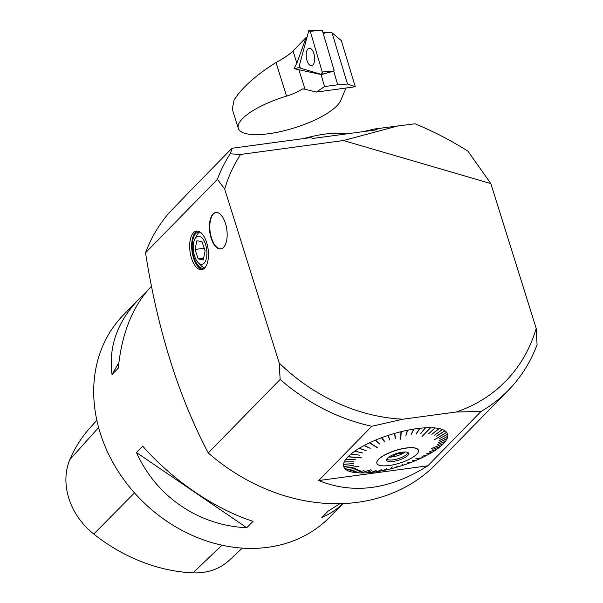 <?xml version="1.0" encoding="UTF-8"?>
<svg xmlns="http://www.w3.org/2000/svg" width="603" height="603" viewBox="0 0 603 603"><rect width="100%" height="100%" fill="white"/><g stroke="black" fill="none" stroke-linecap="round" stroke-linejoin="round"><path stroke-width="0.9" d="M151.557 286.199L151.021 286.742C132.705 306.053 121.791 333.195 118.278 368.162L112.022 374.561C108.412 346.868 117.314 321.783 138.735 299.299L123.419 314.962A144.434 119.876 44.4 0 0 142.851 501.651A144.434 119.876 44.4 0 0 329.924 516.944L343.009 503.565M253.034 521.316L246.778 527.715C198.771 525.635 156.222 496.638 136.451 452.521L142.715 446.13C172.375 480.131 214.917 509.128 253.034 521.316M138.735 299.299L145.647 292.779M342.919 503.573C336.474 509.641 329.449 514.306 321.844 517.562L328.1 511.163L339.896 503.663M395.101 453.984L395.282 454.549A9.399 2.849 162.6 0 0 398.523 453.524L398.349 452.974M199.947 231.967A18.339 8.585 -97.7 0 0 197.083 234.944L194.957 238.765A14.216 6.656 -97.7 0 0 198.183 262.652A14.216 6.656 -97.7 0 0 206.919 254.195A14.216 6.656 -97.7 0 0 199.073 236.157A14.216 6.656 -97.7 0 0 194.957 238.765M204.824 267.875A18.339 8.585 82.3 0 1 203.528 268.275A18.339 8.585 82.3 0 1 193.917 257.413A18.339 8.585 82.3 0 1 198.613 231.929A18.339 8.585 82.3 0 1 199.962 231.967M198.183 262.652L201.251 265.772A18.339 8.585 -97.7 0 0 204.801 267.883M225.454 223.389A18.384 8.608 82.3 0 1 220.751 248.933A18.384 8.608 82.3 0 1 211.118 238.049A18.384 8.608 82.3 0 1 215.821 212.505A18.384 8.608 82.3 0 1 225.454 223.389M216.025 212.482A18.384 8.608 -97.7 0 0 211.517 237.997A18.384 8.608 -97.7 0 0 220.947 248.903M537.085 344.682A183.402 152.227 -135.6 0 1 508.352 390.262L436.474 463.745A183.402 152.227 -135.6 0 1 208.216 452.921M208.223 452.898C178.428 396.156 157.534 329.479 145.542 252.861M145.511 252.838A183.402 152.227 -135.6 0 1 168.727 213.281M224.753 189.138L217.419 179.332L145.519 252.808M217.397 179.355A183.402 152.227 -135.6 0 1 230.158 153.795L232.351 148.21L231.047 149.19L190.337 190.812A183.402 152.227 44.4 0 0 189.809 191.355L168.682 213.334M508.352 390.262A183.402 152.227 -135.6 0 1 480.893 411.54M480.968 411.502L427.859 465.802M427.783 465.848C389.937 489.628 353.607 494.543 318.791 480.583M318.723 480.553L371.832 426.261M371.915 426.276A183.402 152.227 -135.6 0 1 280.094 379.43M208.246 452.951L280.131 379.46M240.627 154.413A175.149 145.376 44.4 0 0 224.715 189.146L279.227 363.029A175.149 145.376 44.4 0 0 403.023 419.191L456.207 411.992A175.149 145.376 44.4 0 0 536.203 328.303M230.173 153.825L240.635 154.443L343.424 140.537L490.827 183.576L536.173 328.288L537.069 344.667M456.215 411.992L480.9 411.502M371.923 426.238L403.023 419.183M280.124 379.415L279.242 363.029M467.966 151.172C450.916 140.431 433.278 131.303 415.052 123.788L374.667 128.974L363.127 131.658M232.381 148.21L310.432 137.657L313.017 138.426L377.259 129.743L374.667 128.974M343.424 140.537L398.877 125.695M490.827 183.576L467.943 151.172M202.661 269.428A19.484 9.128 82.3 0 1 193.473 257.873A19.484 9.128 82.3 0 1 197.475 231.047M191.468 258.144A19.484 9.128 82.3 0 1 196.45 231.062A19.484 9.128 82.3 0 1 206.663 242.602A19.484 9.128 82.3 0 1 201.673 269.684A19.484 9.128 82.3 0 1 191.468 258.144M318.814 480.546L427.768 465.81M403.151 464.875L403.09 465.245A54.406 16.485 162.6 0 1 396.887 467.159L396.962 466.134L396.563 467.257A54.406 16.485 162.6 0 1 390.345 468.923L392.327 466.895L390.02 469.006A54.406 16.485 162.6 0 1 383.885 470.393L386.606 468.697L383.568 470.461A54.406 16.485 162.6 0 1 377.614 471.546L381.45 469.647L377.305 471.591A54.406 16.485 162.6 0 1 374.425 472.021A54.406 16.485 162.6 0 1 371.621 472.36L376.242 470.348L371.327 472.398A54.406 16.485 162.6 0 1 366.006 472.835L371.652 470.717L365.742 472.85A54.406 16.485 162.6 0 1 360.865 472.948L370.913 469.79L360.617 472.94A54.406 16.485 162.6 0 1 356.267 472.707L363.918 470.604L356.056 472.684A54.406 16.485 162.6 0 1 352.295 472.111L352.612 471.953M349.356 471.011L349.001 471.169A54.406 16.485 162.6 0 0 352.114 472.074L360.466 470.076L352.295 472.111M346.846 469.745L346.446 469.903A54.406 16.485 162.6 0 0 348.858 471.116L357.798 469.292L349.001 471.169M345.112 468.177L344.667 468.327A54.406 16.485 162.6 0 0 346.341 469.835L355.732 468.237L346.446 469.903M344.185 466.315L343.687 466.473A54.406 16.485 162.6 0 0 344.599 468.245L358.883 466.307L344.667 468.327M344.072 464.212L343.537 464.355A54.406 16.485 162.6 0 0 343.665 466.368L353.569 465.493L343.687 466.473M344.788 461.89L344.2 462.019A54.406 16.485 162.6 0 0 343.544 464.242L353.448 463.639L343.537 464.355M346.31 459.38L345.677 459.501A54.406 16.485 162.6 0 0 344.253 461.898L353.976 461.838L344.2 462.019M348.624 456.742L347.939 456.833A54.406 16.485 162.6 0 0 345.768 459.365L355.28 459.637L345.677 459.501M351.685 454.006L350.954 454.067A54.406 16.485 162.6 0 0 348.074 456.697L361.325 457.783M355.453 451.225L354.677 451.24A54.406 16.485 162.6 0 0 351.127 453.923L359.69 455.167L350.954 454.067M359.803 448.421L359.041 448.398A54.406 16.485 162.6 0 0 354.881 451.097L362.569 452.989L354.677 451.24M364.694 445.647L363.986 445.587A54.406 16.485 162.6 0 0 359.282 448.255L366.157 450.652L359.041 448.398M377.244 447.366L369.428 442.851A54.406 16.485 162.6 0 0 364.25 445.451L370.212 448.346L363.986 445.587M375.88 440.363L375.292 440.235A54.406 16.485 162.6 0 0 369.714 442.723L377.116 447.426M381.993 437.936L381.465 437.778A54.406 16.485 162.6 0 0 375.594 440.107L379.491 443.944L375.292 440.235M388.324 435.713L387.865 435.517A54.406 16.485 162.6 0 0 381.782 437.657L384.88 441.803L381.465 437.778M403.09 465.245L402.322 464.483L403.415 465.132A54.406 16.485 162.6 0 0 409.497 462.991L407.907 462.516L409.814 462.878A54.406 16.485 162.6 0 0 415.693 460.541L412.678 460.624L415.995 460.413A54.406 16.485 162.6 0 0 421.565 457.933L415.874 458.604L421.851 457.798A54.406 16.485 162.6 0 0 427.03 455.205L421.994 456.237L427.293 455.061A54.406 16.485 162.6 0 0 432.004 452.393L426.08 453.931L432.238 452.25A54.406 16.485 162.6 0 0 436.399 449.552L429.698 451.602L436.602 449.408A54.406 16.485 162.6 0 0 440.152 446.725L432.781 449.273L440.326 446.582A54.406 16.485 162.6 0 0 443.213 443.951L431.56 448.436L443.341 443.816A54.406 16.485 162.6 0 0 445.511 441.283L437.281 444.675L445.609 441.155A54.406 16.485 162.6 0 0 447.027 438.75L438.494 442.602L447.087 438.63A54.406 16.485 162.6 0 0 447.735 436.406L439.022 440.801L447.75 436.293A54.406 16.485 162.6 0 0 447.622 434.281L438.901 438.954L447.592 434.183A54.406 16.485 162.6 0 0 446.687 432.411L434.145 439.919L446.612 432.321A54.406 16.485 162.6 0 0 444.946 430.821L436.632 436.135L444.833 430.746A54.406 16.485 162.6 0 0 442.429 429.532L434.673 435.147L442.278 429.479A54.406 16.485 162.6 0 0 439.172 428.582L431.823 434.326L438.992 428.537A54.406 16.485 162.6 0 0 435.23 427.964L428.552 433.836L435.012 427.942A54.406 16.485 162.6 0 0 430.663 427.708L422.115 436.444L430.414 427.7A54.406 16.485 162.6 0 0 425.545 427.806L420.547 433.738L425.273 427.821A54.406 16.485 162.6 0 0 419.952 428.258L416.228 434.092L419.658 428.288A54.406 16.485 162.6 0 0 413.982 429.057L411.012 434.793L413.673 429.102A54.406 16.485 162.6 0 0 407.718 430.195L405.864 435.743L407.394 430.256A54.406 16.485 162.6 0 0 401.266 431.642L400.701 439.338L400.935 431.725A54.406 16.485 162.6 0 0 394.724 433.391L395.508 438.306L394.392 433.489A54.406 16.485 162.6 0 0 388.196 435.411L389.824 440.069L387.865 435.517M394.724 433.391L394.445 433.821M400.912 432.08L401.266 431.642M407.718 430.195L407.289 430.632M413.982 429.057L413.485 429.502M419.952 428.258L419.394 428.71M425.545 427.806L420.706 433.542M430.663 427.708L430.014 428.13M435.23 427.964L434.597 428.326M439.172 428.582L438.562 428.884M442.429 429.532L441.841 429.796M444.946 430.821L444.388 431.039M446.687 432.411L446.167 432.592M447.622 434.281L447.132 434.431M447.735 436.406L447.29 436.527M447.027 438.75L446.619 438.848M445.511 441.283L445.135 441.351M396.887 467.159L397.128 466.089M196.895 240.77L195.01 249.476L198.176 258.936L203.241 259.697L205.126 250.999L201.96 241.539L196.895 240.77M204.198 248.232L195.01 249.476M203.565 258.212L198.176 258.936M376.875 463.262A21.776 6.595 -17.4 0 1 376.852 463.202A21.776 6.595 -17.4 0 1 406.128 448.006A21.776 6.595 -17.4 0 1 418.414 450.177A21.776 6.595 -17.4 0 1 418.437 450.237M369.428 442.851L377.161 447.622M347.939 456.833L361.34 457.933M400.633 439.15L401.153 432.019M402.932 464.943L402.435 464.446M419.469 428.703L416.07 433.919M413.613 429.487L411.118 434.582M407.477 430.595L405.925 435.532M394.746 433.73L395.146 438.2M388.023 435.818L389.824 440.069M381.744 438.027L384.563 441.924M375.692 440.439L379.491 443.944M364.619 445.685L370.212 448.346M359.78 448.444L366.157 450.652M406.166 448.127A21.776 6.595 162.6 0 0 376.89 463.33A21.776 6.595 162.6 0 0 399.646 463.112A21.776 6.595 162.6 0 0 418.459 450.298A21.776 6.595 162.6 0 0 406.166 448.127M405.095 452.001A10.779 3.264 -17.4 0 1 392.169 456.938A10.779 3.264 -17.4 0 1 388.837 457.097M395.282 454.549L392.176 456.81L390.834 455.86M402.849 452.122L402.352 453.584L398.523 453.524M407.575 452.371A10.779 3.264 -17.4 0 1 393.081 459.855A10.779 3.264 -17.4 0 1 387.013 458.815M393.164 461.423A11.57 3.505 -17.4 0 1 386.629 459.599A11.57 3.505 -17.4 0 1 396.623 453.471A11.57 3.505 -17.4 0 1 408.337 452.8A11.57 3.505 -17.4 0 1 404.952 457.519A11.57 3.505 -17.4 0 1 393.164 461.423M391.731 455.401L392.176 456.81M401.93 452.235L402.352 453.584M96.819 420.253L89.643 428.288A160.684 133.369 44.4 0 0 69.873 459.561A64.4 53.456 44.4 0 0 93.759 534.047A160.684 133.369 44.4 0 0 193.005 572.85A64.4 53.456 44.4 0 0 229.276 560.277L242.308 548.104M112.022 374.561L118.859 362.652M246.778 527.715L136.451 452.521M303.844 138.547A55.024 16.665 -17.4 0 1 346.597 133.889M298.809 69.39L305.035 89.274L316.349 92.063L324.55 86.568L321.045 74.508L294.008 68.689L296.849 63.142L306.128 37.461L293.043 50.999C289.033 54.767 283.357 58.597 276.016 62.486L286.553 96.126A22.929 6.942 -17.4 0 0 301.99 89.221L302.827 88.882M324.55 86.568L337.71 84.789L333.7 71.139M306.128 37.461L307.048 37.1M323.035 32.758L326.886 32.328L323.291 33.617M337.71 84.789L347.509 84.028L331.997 32.788L326.886 32.328M331.997 32.788L341.321 40.612L355.288 86.749L347.509 84.028M232.298 109.135L234.115 99.879L237.755 94.799M234.115 99.879L237.733 94.716C246.423 83.809 259.184 73.069 276.016 62.486M316.349 92.063L355.288 86.749M232.261 109.143L238.283 128.349A53.878 16.319 -17.4 0 0 288.076 129.713A53.878 16.319 -17.4 0 0 340.695 100.513L345.964 88.061M305.035 89.274L303.324 88.897M238.283 128.349A53.878 16.319 -17.4 0 1 286.553 96.126M299.691 67.468L294.008 68.689M314.253 62.418A8.819 4.131 -97.7 0 0 313.726 53.072A8.819 4.131 -97.7 0 0 309.392 48.24A8.819 4.131 -97.7 0 0 306.588 51.557A8.819 4.131 -97.7 0 0 307.221 61.189A8.819 4.131 -97.7 0 0 311.759 65.697A8.819 4.131 -97.7 0 0 314.253 62.418A8.819 4.131 -97.7 0 0 313.726 53.072A8.819 4.131 -97.7 0 0 309.392 48.24A8.819 4.131 -97.7 0 0 306.588 51.557A8.819 4.131 -97.7 0 0 307.221 61.189A8.819 4.131 -97.7 0 0 311.759 65.697A8.819 4.131 -97.7 0 0 314.253 62.418M322.266 30.21L334.258 70.935L322.002 74.342M300.302 68.116L321.565 74.463A1.817 0.852 -97.7 0 0 321.798 74.463A1.817 0.852 -97.7 0 0 322.228 72.006L310.259 31.288A1.817 0.852 -97.7 0 0 309.339 30.15A1.817 0.852 -97.7 0 0 308.736 30.836L299.45 65.207A1.817 0.852 -97.7 0 0 300.302 68.116M308.736 30.836L299.45 65.207L300.302 68.116L321.565 74.463L322.228 72.006L310.259 31.288L308.736 30.836M69.873 459.561L98.598 427.527M93.759 534.047L134.484 492.877M193.005 572.85L221.957 545.195M303.754 88.98L301.99 89.221M293.043 50.999L296.849 63.142M322.288 30.218L310.259 31.288M322.228 72.006L334.258 70.935M322.273 30.203L309.339 30.15M334.25 70.981L321.798 74.463"/></g></svg>
